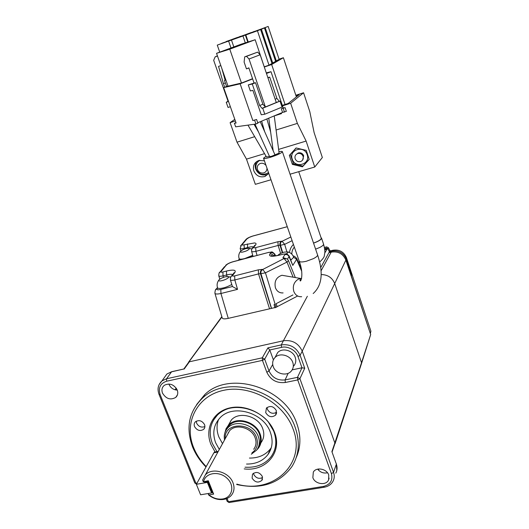 <?xml version="1.0" encoding="UTF-8"?>
<svg xmlns="http://www.w3.org/2000/svg" width="529" height="529" viewBox="0 0 529 529"><rect width="100%" height="100%" fill="white"/><g stroke="black" fill="none" stroke-linecap="round" stroke-linejoin="round"><path stroke-width="0.79" d="M230.366 279.841L232.423 286.533L220.824 289.442C217.617 290.137 216.414 289.859 217.207 288.629L217.69 288.034C218.484 288.662 220.395 288.616 223.43 287.895C225.632 287.432 228.396 286.308 231.728 284.509M225.314 276.779L228.746 276.634L228.66 277.434C227.43 278.671 225.288 279.722 222.24 280.601C219.846 281.17 218.669 281.064 218.708 280.284L218.927 279.92C220.176 278.697 222.306 277.646 225.314 276.779M223.45 277.361L223.02 275.887C220.467 276.422 219.052 276.389 218.781 275.788C218.794 273.381 219.244 272.104 220.137 271.946L219.191 273.017M214.919 293.311L222.206 317.922C222.57 319 224.587 319.146 228.257 318.365L276.072 307.316L265.446 272.852L286.989 262.073L284.245 258.774L286.48 258.714M228.257 318.365L220.937 293.502C217.26 294.269 215.25 294.184 214.9 293.238C215.098 290.361 215.581 288.953 216.335 289.019L217.207 288.629M184.185 369.044L189.402 361.79L283.392 340.769L281.302 344.895L267.899 347.877L262.278 357.822L166.609 378.731L171.541 371.834L183.748 369.024M189.402 361.79L188.39 362.649M277.203 306.668L297.635 296.002M292.954 294.931L276.131 303.679L277.216 306.721L276.072 307.316M335.796 473.151C337.277 470.367 337.462 467.358 336.365 464.125L333.541 472.344L299.917 378.685L297.715 379.928L331.432 473.66C333.019 480.345 330.361 484.597 323.464 486.422L228.396 501.737L229.269 502.504L324.039 487.275M317.664 469.144C320.263 472.364 323.543 473.574 327.511 472.781M312.857 477.641C314.9 484.214 326.221 485.867 328.608 479.896L328.747 475.009C326.81 468.74 316.243 466.757 313.327 472.086L312.857 477.641M159.037 394.403L194.798 482.977L195.909 483.268L160.108 394.528C158.131 387.797 160.307 383.36 166.642 381.211L262.444 360.375L266.801 372.211C270.544 379.987 276.713 383.413 285.31 382.487L297.715 379.928L297.496 377.342L299.917 378.685L304.73 368.244L300.108 355.283L302.231 351.157L334.844 442.965L331.895 451.621L336.365 464.125L331.895 451.621M177.215 389.959C173.955 384.418 169.71 382.831 164.466 385.211C162.006 387.175 161.345 389.8 162.496 393.093C166.066 398.906 170.483 400.341 175.76 397.398C177.784 395.428 178.273 392.948 177.215 389.959M296.194 457.678C300.869 447.184 301.107 435.896 296.895 423.828C285.191 387.294 229.322 370.194 204.769 394.581L196.643 404.553M168.89 384.001L169.068 384.504C170.728 387.995 173.466 389.86 177.268 390.104M205.993 466.975C200.028 460.984 195.551 454.285 192.556 446.886C185.6 427.743 188.906 411.496 202.468 398.145C227.166 373.633 283.458 390.905 295.275 427.677C300.194 442.072 299.07 455.059 291.902 466.638C279.114 483.797 260.704 489.755 236.668 484.504M206.211 466.585C200.636 460.878 196.438 454.53 193.614 447.547C183.477 422.889 196.947 395.791 223.84 390.283C250.581 384.391 283.782 402.82 293.079 428.986C306.886 463.596 272.971 494.635 236.847 484.134M332.126 451.898L334.586 444.664M177.235 390.018L176.871 390.098M292.173 369.857L301.98 367.787L297.496 377.342L285.111 379.908C277.639 380.721 272.276 377.746 269.03 370.981L264.685 359.158L262.444 360.375L262.278 357.822L264.685 359.158L269.783 349.98L273.394 359.872M197.039 483.076L195.909 483.268L196.497 484.048M307.349 296.273L283.392 340.769C292.173 339.697 298.455 343.156 302.231 351.157L334.712 283.537L361.525 362.729L334.844 442.965M297.946 356.473L300.108 355.283C296.333 347.302 290.064 343.837 281.302 344.895L281.494 347.388C287.498 345.635 296.253 350.423 297.946 356.473L301.98 367.787L304.73 368.244M324.641 248.604L326.896 248.445L324.694 249.007M351.256 275.735L370.346 333.574M188.099 363.053L221.929 316.99M326.896 248.445L327.53 248.28L329.415 251.758L331.716 251.176C338.633 250.118 343.513 252.756 346.356 259.098L351.62 274.915L351.163 275.946L370.677 334.553L361.519 362.729M293.774 365.949C295.797 363.483 296.28 360.633 295.228 357.392C293.02 350.35 282.314 347.441 277.679 352.579L275.49 356.652M273.228 366.59C272.078 363.099 272.673 360.077 275.02 357.525C279.709 352.347 290.533 355.296 292.768 362.405C293.84 365.678 293.35 368.561 291.307 371.047C286.804 376.668 275.556 373.864 273.228 366.59M324.449 247.44L326.591 246.884L328.33 247.651L329.898 250.534L330.592 250.839L332.82 250.27C339.248 249.285 343.79 251.738 346.435 257.636L370.895 331.187L370.353 333.534M324.74 253.107L327.53 248.28M281.494 347.388L269.783 349.98L267.899 347.877M244.213 468.892C265.77 471.762 282.625 452.348 274.584 432.438C268.573 415.847 247.625 404.163 230.538 407.76C213.366 411.119 204.439 428.371 210.886 444.327L215.072 451.984M204.544 424.602C202.065 420.615 199.023 419.669 195.413 421.778C194.15 423.074 193.859 424.668 194.533 426.559C197.066 430.58 200.127 431.485 203.731 429.297C204.928 428.007 205.199 426.447 204.544 424.602M276.336 410.564C273.579 406.219 270.273 405.379 266.418 408.064L265.703 412.64C268.527 417.031 271.86 417.824 275.702 415.027L276.336 410.564M262.318 476.404C259.435 472.106 256.175 471.346 252.525 474.123L252.095 478.137C255.024 482.455 258.304 483.189 261.934 480.319L262.318 476.404M273.777 452.044C276.528 445.689 276.607 438.891 274.015 431.651L268.084 421.527M196.279 421.157L196.629 423.2C198.633 426.711 201.39 427.835 204.902 426.566M267.052 407.469L267.37 409.281C269.717 413.255 272.819 414.253 276.66 412.283M253.497 473.197L253.794 474.44C255.996 478.15 258.932 479.188 262.609 477.568M361.585 363.317L370.677 334.553M296.709 258.337L296.617 259.329L301.689 271.225M275.027 307.805L274.022 304.717L274.987 304.274M274.022 304.717L275.173 307.733M241.369 407.33C231.596 406.589 223.622 409.155 217.445 415.027L213.637 419.92M216.969 451.64L212.294 443.368C208.373 432.457 210.053 423.068 217.333 415.212C231.715 399.369 266.556 409.347 273.929 431.849C277.117 441.054 276.217 449.273 271.232 456.494C265.069 464.35 256.334 467.914 245.033 467.193M320.667 267.694L329.415 251.758M244.458 249.126L244.259 248.412C241.786 248.961 240.417 248.974 240.166 248.445L241.436 244.914L240.536 245.925M232.423 286.533L237.547 289.356L234.816 279.94L234.671 275.88C232.899 276.277 232.198 276.145 232.575 275.483L234.863 272.567C236.324 269.935 233.527 269.433 226.472 271.046L222.907 271.966C221.201 272.356 220.547 272.237 220.93 271.602L226.379 265.029C227.655 263.792 229.884 262.708 233.064 261.782L233.481 261.604M274.796 254.052L275.192 255.93M289.118 255.924L292.788 265.399L296.617 259.329L293.555 257.206M283.081 254.112L282.79 254.184C287.703 253.946 285.786 252.756 289.178 256.049L289.039 256.664L292.788 265.399M287.366 259.197L289.039 256.664C288.173 254.978 286.824 254.29 284.992 254.588L282.955 257.597L286.401 258.681M232.575 275.483L231.702 275.873C230.968 275.893 230.525 277.203 230.353 279.788C230.644 280.449 232.132 280.496 234.816 279.94L258.529 273.916L258.324 269.836L234.671 275.88M269.466 308.546L258.529 273.916L260.473 273.711C260.076 271.813 260.652 270.379 262.199 269.4L258.324 269.836M257.068 255.428L255.904 251.321L278.155 245.456L277.91 241.727L255.719 247.605C254.065 247.995 253.384 247.909 253.675 247.36L255.646 244.867C256.459 243.783 256.089 243.142 254.528 242.943L244.1 244.821C242.507 245.198 241.865 245.125 242.17 244.596L241.436 244.914L246.164 239.253C247.46 238.05 249.787 236.939 253.146 235.914L253.391 235.848M255.719 247.605L255.904 251.321C253.312 251.883 251.877 251.883 251.606 251.315C251.586 249.06 252.009 247.863 252.869 247.717L255.646 244.867M280.615 253.424L278.155 245.456L279.986 245.211C279.629 243.439 280.158 242.11 281.58 241.224L277.91 241.727M238.963 260.169L238.242 260.354M242.17 244.596L246.884 238.936L249.225 237.409L253.146 235.914L286.811 226.822M282.955 257.597L283.703 258.701L285.64 258.529M217.69 288.034L217.518 287.736C216.705 285.071 217.102 282.585 218.708 280.284M278.016 255.408L278.155 255.11C279.206 253.98 281.236 252.974 284.252 252.102L288.001 251.916C290.666 252.683 292.517 254.337 293.555 256.882L293.357 257.636L290.884 260.03M288.001 251.916L287.994 252.558L286.249 253.894M290.752 259.732L291.287 259.408M286.282 276.019L281.931 275.278C276.27 277.203 274.101 281.375 275.424 287.789C276.951 291.433 279.504 293.139 283.094 292.914M279.014 151.717C281.15 151.281 282.281 151.274 282.393 151.697C281.514 153.112 277.58 154.957 270.59 157.232C266.232 158.495 263.878 158.819 263.521 158.211L266.067 156.273M246.547 464.052C255.745 464.158 262.867 461.004 267.919 454.59C272.455 448.136 273.288 440.776 270.418 432.504C263.826 412.441 232.7 403.627 219.991 417.884C213.637 424.84 212.189 433.132 215.634 442.747L219.317 449.458M218.563 419.471C216.454 425.058 216.553 430.904 218.867 437L222.504 443.652M249.437 458.068C258.542 458.154 265.598 455.013 270.603 448.645L271.304 447.633M294.355 247.136C292.656 249.08 291.81 251.407 291.81 254.125M298.541 262.615L299.718 262.655M298.482 262.477L299.606 262.318M248.141 257.768L252.769 255.421M241.502 259.157L242.956 259.124M283.703 258.701L262.721 269.486L265.446 272.852L260.473 273.711L271.41 308.4M295.314 277.553L288.444 260.605L286.989 262.073L293.126 277.176M293.43 244.458C291.241 246.574 289.925 249.238 289.482 252.459M290.844 237.005L282.089 241.277L284.662 244.338L280.496 245.271C280.125 243.485 280.654 242.156 282.089 241.277L281.58 241.224M260.982 442.727C263.991 438.653 264.579 433.978 262.741 428.708C258.602 416.171 239.075 410.854 231.332 420.019L228.27 425.415M227.9 427.068L227.801 427.875M228.125 432.755L228.237 433.211M224.898 432.762L226.062 428.715L228.416 425.256C236.218 416.032 255.95 421.428 260.142 434.071C262 439.394 261.412 444.109 258.377 448.208L256.849 449.855M299.156 261.934L298.283 262.02M321.037 237.647L321.553 238.162C321.341 239.624 318.676 241.284 313.552 243.142M252.736 255.302L244.821 258.542C241.508 259.375 239.604 259.389 239.108 258.575C238.374 256.096 238.751 253.788 240.259 251.659C241.826 250.171 243.843 249.126 246.316 248.531L249.662 248.319C248.928 249.774 246.931 250.938 243.671 251.804C241.779 252.373 240.642 252.32 240.259 251.659M254.998 124.143L269.552 156.571L271.542 156.306L279.1 153.086L274.234 115.884M247.969 125.122L266.497 157.007L269.473 156.405M274.313 153.344L274.901 154.766M258.595 446.569C260.771 442.833 261.055 438.713 259.448 434.203C255.414 422.056 236.463 416.885 228.971 425.759L226.564 429.449M224.534 439.956C223.681 435.327 224.739 431.353 227.708 428.04C235.22 419.14 254.257 424.344 258.311 436.537C260.109 441.675 259.541 446.225 256.605 450.172L251.295 454.219M225.268 438.614C223.588 422.532 251.215 421.401 256.539 437.582C258.615 444.043 257.094 449.121 251.976 452.817M234.413 123.27L236.093 123.026L223.661 87.629L240.133 83.813L252.849 120.559L256.598 119.488L257.881 123.204L255.95 124.011L235.663 126.834L234.413 123.27L235.954 122.635M266.477 73.491L271.007 71.719L283.2 107.976L281.335 108.749L285.105 107.665L286.334 111.341L282.565 112.412L257.729 122.761M313.525 243.062C318.465 241.277 321.037 239.677 321.242 238.262L321.202 238.156M254.667 120.288L255.95 124.011M256.598 119.488L252.849 120.559M281.335 108.749L282.565 112.412M240.133 83.813L252.644 78.914M248.273 84.911L250.343 90.928L252.888 90.393L261.253 114.773L264.791 114.218L262.734 108.207L262.04 108.313L259.653 105.549L252.273 84.012L248.273 84.911L254.059 83.06L248.855 67.857L246.454 68.896L248.894 67.957M283.227 108.445L284.463 112.122M271.007 71.719L266.351 72.843M285.105 107.665L283.2 107.976M227.08 435.314L229.553 430.811C235.795 423.312 251.744 427.637 255.143 437.84C256.658 442.158 256.175 445.98 253.682 449.286M203.288 481.767L208.294 480.749L207.877 481.489L204.716 482.031L203.288 481.767L202.614 480.094L205.318 474.956C211.957 467.061 229.242 471.934 233.024 482.878C234.711 487.513 234.221 491.573 231.563 495.065C229.626 497.399 226.994 498.854 223.674 499.422C218.232 500.13 213.187 498.616 208.538 494.886L208.657 493.445M223.661 87.629L227.953 85.956M241.469 83.04L229.765 49.171L216.54 53.323L228.025 86.161L241.469 83.04L252.564 78.689M266.404 73.273L255.176 39.741L241.383 44.112L216.54 53.323M267.938 77.829L269.717 77.128L267.853 77.558M229.765 49.171L255.176 39.741M254.059 83.06L255.527 82.722L252.273 84.012M255.527 82.722L262.88 104.233L265.399 106.977L249.027 59.003L246.514 56.332L244.696 56.854L244.107 62.052L246.454 68.896M276.264 102.481L280.033 101.112L282.043 107.083L264.791 114.218M279.319 101.231L276.925 98.506L269.717 77.128M203.652 481.542C205.391 472.701 218.993 470.618 226.921 478.13C235.088 485.424 232.482 497.584 222.649 498.973C217.743 499.614 213.194 498.252 209.001 494.88L208.366 494.417M244.696 56.854L257.63 52.126L260.156 54.771L276.277 102.52L262.172 108.3M262.734 108.207L280.033 101.112M208.294 480.749L213.63 494.112L209.001 494.88M213.63 494.112L212.083 492.023L207.877 481.489L207.381 482.415L211.593 492.955L212.083 492.023M278.697 149.37L306.119 141.064L297.371 123.389L290.646 103.248L303.573 92.76L309.822 111.745L314.107 132.554L322.346 157.523L314.755 167.012L290.064 174.206M270.993 179.761L255.342 184.323L246.481 159.13L236.999 142.182L230.108 122.642L234.797 119.342M249.027 59.003L260.156 54.771M246.481 159.13L264.546 153.655M306.119 141.064L314.755 167.012M264.414 160.79L258.84 160.492C254.257 162.423 252.591 165.901 253.841 170.907C256.188 175.879 259.918 177.724 265.029 176.448L268.792 173.413M302.436 166.82L309.234 159.408L306.218 150.368L296.088 147.948L289.343 155.42L292.385 164.38L302.436 166.82L309.201 159.315M256.81 161.444C255.17 163.745 254.799 166.298 255.699 169.115C258.033 174.048 261.736 175.886 266.814 174.616L268.666 173.611M246.514 56.332L257.63 52.126M295.83 95.26L303.573 92.76M235.365 120.962L230.108 122.642M290.646 103.248L282.486 105.866M282.321 105.357L288.212 103.472L299.149 94.684L295.982 95.703M297.371 123.389L276.118 130.002M254.68 136.674L236.999 142.182M274.24 115.911L281.527 113.596L281.302 112.942M292.385 164.38L293.324 163.342M289.343 155.42L290.983 153.747M290.97 153.714L296.154 147.968M281.402 113.232L278.009 114.31M256.281 169.399C258.959 174.385 262.82 175.568 267.866 172.943L268.468 172.48M259.653 160.294L257.683 161.967M267 168.235C266.9 170.649 265.816 172.203 263.74 172.904C260.857 173.419 258.774 172.295 257.478 169.544C256.783 166.602 257.768 164.565 260.44 163.421C262.576 162.879 264.44 163.56 266.041 165.471M285.065 104.478L271.661 64.518L283.385 57.721L296.379 96.906M226.591 86.485L224.494 80.501L225.883 80.031M264.374 66.985L271.661 64.518M224.494 80.501L225.797 79.8M279.081 59.188L283.385 57.721M296.194 147.975L290.342 154.455L293.509 163.792L302.965 166.086L309.194 159.295M292.253 159.15C288.583 149.575 304.254 144.827 307.177 154.713C310.761 164.36 295.149 168.916 292.253 159.15M275.576 61.238L279.14 59.367L268.177 26.45L253.913 31.68L268.177 26.45M264.308 66.793L269.016 65.193L271.999 63.48L260.625 29.551L245.84 34.967L260.625 29.551M271.946 63.321L275.622 61.39L264.46 27.977L250.865 33.016M225.354 82.967L223.43 83.615L218.543 66.383L220.831 65.596M224.693 87.225L223.43 83.615M217.479 56.014L215.191 56.815L213.67 60.313L228.111 101.403L227.153 101.998L228.383 101.072M227.153 101.998L226.24 102.295L228.025 101.191M230.36 106.706L228.059 107.46L226.24 102.295M276.336 60.98L265.214 27.667M248.213 41.943L245.84 34.967M269.016 65.193L257.464 30.847M221.783 43.338L229.851 40.468M221.77 43.299L233.944 39.067M226.141 41.579L240.483 36.422M237.21 37.744L240.437 36.303M226.128 41.546L237.164 37.625M239.954 36.673L254.27 31.535M251.149 32.805L254.231 31.403M239.941 36.64L251.11 32.672M235.795 38.386L250.382 33.188M247.142 34.438L250.316 32.996M235.775 38.326L247.096 34.306M272.733 63.057L261.399 29.227L264.46 27.977M253.127 32.209L261.399 29.227M233.825 46.909L231.471 40.072L243.115 35.767L245.363 35.013L247.77 42.089M245.297 42.869L242.956 35.992L245.363 35.013M231.471 40.072L242.956 35.992M230.988 47.96L228.614 41.083L232.145 39.794M219.72 52.14L217.267 45.11L228.614 41.083M217.267 45.11L232.099 39.675M225.136 80.157L221.763 68.267M302.608 160.075L303.672 155.757C302.581 153.344 300.77 152.398 298.244 152.934L296.293 154.336M295.156 158.746C294.567 156.28 295.407 154.554 297.675 153.555C300.207 153.02 302.019 153.965 303.11 156.386C303.686 158.779 302.892 160.485 300.73 161.517C298.151 162.145 296.293 161.226 295.156 158.746M259.977 29.505L265.28 27.548L259.977 29.505M252.095 32.725L257.597 30.695L252.095 32.725M229.837 40.435L233.904 38.941M227.834 41.123L233.282 39.113L227.834 41.123M232.099 39.397L237.455 37.427L232.099 39.397M245.959 34.478L251.282 32.514L245.959 34.478M241.879 36.137L247.308 34.134L241.879 36.137M253.113 32.17L250.839 32.93M256.01 31.125L261.829 28.976L256.01 31.125M237.673 37.843L243.208 35.8L237.673 37.843M223.423 42.902L228.984 40.845L223.423 42.902M217.419 55.836L215.191 56.815M216.083 452.381L214.483 452.09L213.881 452.784L196.365 484.293L200.597 494.78L211.593 492.955M196.365 484.293L207.381 482.415M159.136 384.523L161.973 380.906L166.609 378.731L166.642 381.211M160.108 394.528L159.024 394.369C157.1 388.987 158.078 384.497 161.973 380.906L166.873 374.036L171.687 371.689L166.873 374.036L163.659 378.546M318.551 468.992L318.246 469.884M323.464 486.422L324.217 487.242C328.211 486.508 331.134 484.531 332.986 481.311C334.454 478.547 334.639 475.558 333.541 472.344L331.432 473.66M175.363 389.88L176.408 388.412M226.187 498.787L227.219 501.393L228.396 501.737L227.086 498.43M336.365 463.754L336.801 470.519M288.153 373.302L285.111 379.908L285.31 382.487M272.713 364.474L269.03 370.981L266.801 372.211M183.98 368.971L171.958 371.629M353.068 281.679L367.146 323.953M321.143 274.564C327.696 274.637 332.219 277.626 334.712 283.537L345.88 260.083L351.163 275.946M361.459 363.727L361.525 362.729M346.085 258.364L346.435 257.636M370.895 331.187L370.307 332.953M326.995 249.238L324.773 249.807M326.591 246.884L325.798 248.306M331.716 251.176L331.2 252.135C338.13 251.083 343.03 253.728 345.88 260.083L346.356 259.098M328.893 252.723L331.2 252.135L321.017 270.921M327.749 248.696L328.33 247.651M332.82 250.27L332.417 251.017M330.195 251.559L330.592 250.839M329.898 250.534L329.322 251.586M220.824 289.442L220.937 293.502L237.547 289.356M220.93 271.602L220.137 271.952L224.607 266.563M226.379 265.029L225.599 265.373C227.318 263.852 229.844 262.622 233.17 261.683L268.977 252.32M215.402 290.137L217.472 287.597M233.064 261.782L268.692 252.393C272.614 252.353 271.086 250.567 274.849 254.165L275.589 255.877M282.671 252.584L280.496 245.271L279.986 245.211L282.301 252.717M246.884 238.936L245.205 240.404M239.108 259.951L239.802 259.084M253.06 235.994L287.273 226.71M271.549 308.433L260.995 273.804C260.585 271.899 261.161 270.458 262.721 269.486L262.199 269.4M268.6 252.492C270.326 252.095 271.046 252.188 270.769 252.769L269.836 254.052C268.633 256.519 271.688 256.915 278.995 255.249L282.698 254.29C284.47 253.894 285.237 253.986 284.992 254.588M222.907 271.966L223.02 275.887L226.591 274.968L227.106 276.449M270.769 252.769C272.541 252.478 273.85 253.153 274.696 254.786L273.784 256.076C272.924 254.436 271.608 253.761 269.836 254.052M279.378 255.071L282.698 254.29M301.656 296.709C297.972 296.954 295.354 295.189 293.8 291.413C292.464 286.077 293.972 281.99 298.316 279.16L301.642 278.333M317.526 254.806L317.579 254.952C317.664 255.93 316.282 257.16 313.426 258.641L306.43 261.233C302.132 262.245 299.718 262.192 299.196 261.088C304.512 275.186 300.207 283.551 300.055 280.264L300.492 278.433L281.931 275.278M232.958 274.267L230.723 277.017M286.513 226.954L287.3 226.776M287.802 228.23L288.351 229.817M253.675 247.36L251.943 248.802M244.1 244.821L244.259 248.412L247.618 247.519L247.85 248.207M273.043 256.267C271.622 255.441 271.053 255.256 271.324 255.712C272.977 256.102 271.443 256.684 279.087 255.143L278.995 255.249M232.767 274.505C231.616 274.075 229.56 274.227 226.591 274.968L226.472 271.046M233.243 273.91L234.036 272.772L234.863 272.567M286.837 251.678L284.662 244.338L292.12 240.688M253.517 246.904C252.373 246.593 250.409 246.798 247.618 247.519L247.46 243.922M253.675 247.354L254.839 245.225L254.052 246.223M323.53 244.021L323.569 244.14C323.649 245 322.392 246.104 319.787 247.446L315.601 249.166M262.88 104.233L259.653 105.549M276.925 98.506L275.166 99.221M279.457 101.218L276.277 102.52M213.881 452.784L217.895 452.05M230.571 277.308L228.746 276.634M219.773 279.18L218.794 275.827M318.888 468.959L318.478 470.142M175.026 389.787L176.217 388.127M329.117 478.13L328.608 479.896M227.219 501.393L229.05 502.543M177.446 394.839L175.76 397.398M204.769 394.581L202.468 398.145M194.798 482.977L196.471 484.101M334.989 443.897L361.452 363.734M275.02 357.525L277.679 352.579M188.807 362.074L183.828 368.978M204.723 427.65L203.731 429.297M276.568 413.195L275.702 415.027M262.536 478.95L261.934 480.319M221.83 316.653L188.615 362.101M301.391 269.301L296.789 258.516C294.871 256.439 293.688 255.659 293.251 256.168M240.88 250.944L240.173 248.485M251.619 251.361L253.067 256.479M239.406 258.939L238.262 260.347M288.444 260.605C287.743 259.137 286.573 258.443 284.933 258.536L285.574 258.496M282.393 151.697L317.579 254.952C323.53 272.666 322.068 285.528 313.181 293.535M267.919 454.59L270.603 448.645M299.189 262.404L299.659 262.463M228.416 425.256L231.332 420.019M319.622 262.073C322.961 258.992 324.535 256.71 324.356 255.216C324.621 253.179 325.685 252.313 323.569 244.14L321.553 238.162M251.751 249.179L249.662 248.319M263.548 158.297L299.196 261.088M266.874 118.952L270.643 132.065M268.765 118.165L273.176 150.778M260.248 121.716L274.538 153.846M228.971 425.759L227.708 428.04M261.637 121.134L264.639 131.582M254.039 124.275L258.549 132.052M298.733 171.68L321.242 238.262M229.553 430.811L205.318 474.956M262.04 108.313L265.26 106.99M266.814 174.616L265.029 176.448M259.845 160.254C256.413 162.436 255.216 165.465 256.261 169.346M298.244 152.934L297.675 153.555M214.483 452.09L218.246 451.402"/></g></svg>
